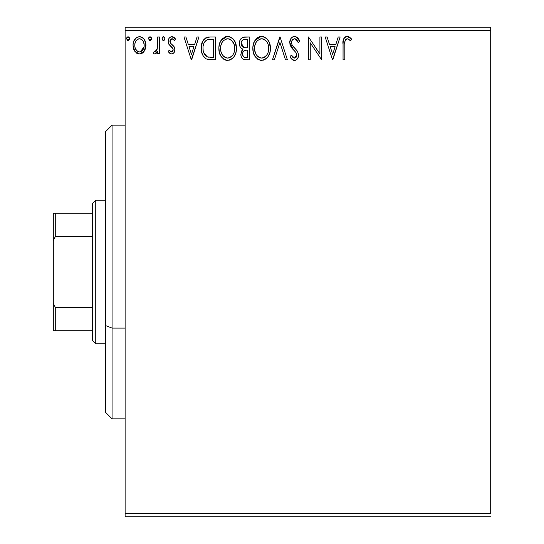 <?xml version="1.0" encoding="UTF-8"?>
<svg xmlns="http://www.w3.org/2000/svg" width="544" height="544" viewBox="0 0 544 544"><rect width="100%" height="100%" fill="white"/><g stroke="black" fill="none" stroke-linecap="round" stroke-linejoin="round"><path stroke-width="0.82" d="M125.12 30.464L490.688 30.464L490.688 513.536L125.12 513.536L125.12 30.464L125.12 516.8L490.688 516.8L125.12 516.8L125.12 513.536L490.688 513.536L490.688 30.464L125.12 30.464L125.12 27.2L125.12 30.464M144.208 51.218L145.914 45.295C145.962 40.555 143.813 37.692 139.468 36.7C135.13 37.692 132.981 40.562 133.028 45.295L134.735 51.231L139.468 53.978L144.208 51.218L145.52 48.389L145.826 43.806L144.35 39.63L142.304 37.495L139.468 36.7L136.639 37.495L133.892 40.943L133.117 43.806L133.124 46.859L134.32 50.565L136.748 53.23L138.754 53.938L140.882 53.795L143.779 51.796M157.638 36.992L159.392 36.992L157.638 36.992L157.23 48.906L156.264 51.109L155.115 51.904L154.081 51.632L153.238 53.407L154.394 53.965L155.618 53.72L157.638 51.231L157.638 53.686L159.392 53.686L159.392 36.992L159.392 53.686L159.392 36.992L157.638 36.992L157.359 48.334L154.863 51.932L154.081 51.632L153.238 53.407L154.578 53.978L157.638 51.231L157.638 53.686L159.392 53.686L157.638 53.686M171.952 53.958L173.04 53.591L174.345 52.142L174.882 48.94L173.937 46.362L170.354 43.03L170.068 40.494L170.796 39.284L172.081 38.746L173.495 39.324L174.495 40.508L175.501 38.957L173.985 37.352L171.89 36.7L170.279 37.142L169.082 38.318L168.178 41.521L168.966 44.452L173.053 48.899L173.06 50.449L172.196 51.707L170.748 51.748L169.211 50.17L168.178 51.605L169.619 53.19L171.571 53.978L168.178 51.605L171.571 53.978C173.842 53.509 174.957 52.054 174.916 49.599L174.352 47.029L170.354 43.03L169.939 41.439L172.081 38.746L174.495 40.508L175.501 38.957L171.884 36.7C169.395 37.23 168.164 38.835 168.178 41.521L168.756 44.105L172.74 48.171L173.162 49.681L171.462 51.932L169.211 50.17L168.178 51.605L169.211 50.17L169.646 50.776L169.422 50.476M210.032 36.992L205.652 37.93L202.722 41.296L201.382 46.118L201.783 52.53L203.062 55.767L206.088 58.834L209.114 59.697L215.342 59.84L215.342 36.992L210.032 36.992C203.939 37.822 201.022 41.534 201.28 48.13C201.015 52.816 202.735 56.44 206.441 59.017L215.342 59.84L215.342 36.992L215.342 59.84L211.874 59.84M244.752 36.992L249.322 36.992L243.012 37.271L241.155 38.488L240.094 40.045L239.38 42.888L239.707 45.798L240.632 47.6L242.964 49.32L241.325 51.483L240.897 55.277L241.522 57.385L242.916 59.078L244.984 59.779L249.322 59.84L249.322 36.992L249.322 59.84L249.322 36.992L244.752 36.992C241.182 37.543 239.38 39.705 239.36 43.479C239.34 46.213 240.543 48.158 242.964 49.32L240.822 54.176C240.856 57.78 242.61 59.67 246.085 59.84L249.322 59.84L246.085 59.84M274.373 59.84L272.462 59.84L279.786 36.992L272.462 59.84L274.373 59.84L279.929 42.507L285.484 59.84L287.402 59.84L280.078 36.992L287.402 59.84L280.078 36.992L272.462 59.84L274.373 59.84L279.929 42.507L285.484 59.84L287.402 59.84L285.484 59.84M319.913 36.992L319.913 53.992L308.489 36.992L308.489 59.84L310.25 59.84L310.25 42.799L321.674 59.84L321.674 36.992L319.913 36.992L321.674 36.992L319.913 36.992L319.913 53.992L308.489 36.992L308.489 59.84L310.25 59.84L310.25 42.799L321.674 59.84L321.674 36.992L321.674 59.84L321.3 59.84M344.814 44.642L345.005 41.12L345.726 39.522L346.814 38.801L347.847 38.842L350.656 40.8L351.546 39.046L349.67 37.237L347.562 36.421L345.399 36.863L343.794 38.638L343.08 42.881L343.053 59.84L344.814 59.84L344.814 44.642C344.277 41.84 345.093 39.875 347.249 38.746L350.656 40.8L351.546 39.046L347.235 36.407C343.747 37.597 342.353 40.263 343.053 44.411L343.053 59.84L344.814 59.84L344.896 41.997M338.212 36.992L340.122 36.992L332.806 59.84L340.122 36.992L338.212 36.992L335.866 44.316L329.446 44.316L327.1 36.992L325.19 36.992L332.506 59.84L340.122 36.992L338.212 36.992L335.866 44.316L329.446 44.316L327.1 36.992L325.19 36.992L332.506 59.84L325.19 36.992L327.1 36.992M294.569 36.407L292.502 36.985L290.965 38.495L289.741 42.588L290.877 46.655L295.712 52.238L296.711 54.393L296.208 57.14L294.984 58.024L292.958 57.46L291.407 55.155L290.034 56.556L291.727 59.14L294.447 60.425L296.446 59.779L297.554 58.643L298.302 56.936L298.479 54.189L297.269 51.054L292.074 44.866L291.536 43.207L291.761 41.058L292.788 39.494L294.698 38.746L296.97 40.134L298.275 42.554L299.703 41.398L297.194 37.393L294.569 36.407C291.38 37.101 289.775 39.161 289.741 42.588L293.542 49.966L295.712 52.238L296.772 55.189L294.474 58.086L291.407 55.155L290.034 56.556C290.843 58.718 292.318 60.01 294.447 60.425C297.201 59.833 298.561 58.058 298.534 55.094L297.629 51.612L292.074 44.866L291.502 42.622C291.543 40.419 292.604 39.127 294.698 38.746L298.275 42.554L299.703 41.398C298.942 38.61 297.228 36.944 294.569 36.407M270.409 48.314L269.246 42.316L267.029 38.889L263.622 36.693L259.563 36.7L256.17 38.937L253.715 43.037L252.865 47.396L253.32 52.53L254.952 56.324L257.802 59.296L260.698 60.357L263.758 60.105L266.512 58.46L268.362 56.188L269.919 52.394L270.409 48.314C270.49 41.813 267.553 37.842 261.596 36.407C255.639 37.896 252.722 41.902 252.838 48.423C252.722 55.019 255.687 59.017 261.732 60.425C267.648 58.868 270.538 54.835 270.409 48.314M236.429 48.314L235.266 42.316L233.05 38.889L229.643 36.693L225.583 36.7L222.19 38.937L219.742 43.037L218.885 47.396L219.341 52.53L220.973 56.324L223.822 59.296L226.719 60.357L229.779 60.105L232.54 58.46L234.382 56.188L235.94 52.394L236.429 48.314C236.511 41.813 233.573 37.842 227.616 36.407C221.666 37.896 218.742 41.902 218.858 48.423C218.742 55.019 221.707 59.017 227.752 60.425C233.668 58.868 236.558 54.835 236.429 48.314M197.023 36.992L198.934 36.992L191.61 59.84L198.934 36.992L197.023 36.992L194.677 44.316L188.258 44.316L185.912 36.992L183.994 36.992L191.318 59.84L198.934 36.992L197.023 36.992L194.677 44.316L188.258 44.316L185.912 36.992L183.994 36.992L191.318 59.84L183.994 36.992L185.912 36.992M164.934 38.27L163.656 36.713L162.602 37.087L162.112 37.944L162.391 39.862L163.166 40.46L164.125 40.331L164.954 38.604L163.492 40.508L164.954 38.604L163.492 36.7L162.03 38.604L163.492 40.508L164.05 40.372M151.484 38.604L151.116 37.346L150.022 36.7L148.92 37.346L148.553 38.604L149.382 40.331L150.348 40.46L151.116 39.862L151.484 38.604L150.022 36.7L148.553 38.604L150.022 40.508L151.484 38.604M129.513 38.604L129.146 37.346L128.051 36.7L126.949 37.346L126.582 38.604L127.412 40.331L128.377 40.46L129.152 39.862L129.513 38.604L128.051 36.7L126.582 38.604L128.051 40.508L129.513 38.604M490.688 27.2L125.12 27.2L490.688 27.2L490.688 30.464L490.688 27.2M344.814 59.84L343.053 59.84M343.053 44.411L343.08 42.874M343.502 39.352L343.794 38.638M344.209 37.944L344.896 37.216M345.426 36.849L345.957 36.611M346.004 36.591L346.44 36.475M346.596 36.455L347.235 36.407M347.902 36.468L349.67 37.237M351.118 38.549L351.546 39.046L350.656 40.8L349.554 39.862M349.003 39.454L348.412 39.086M348.405 39.08L346.814 38.801M345.304 40.181L345.012 41.106M344.978 41.276L344.916 41.806M348.514 36.632L347.881 36.462M332.663 54.332L330.201 46.662L335.111 46.662L332.663 54.332L330.201 46.662L335.111 46.662L332.663 54.332M310.25 59.84L308.489 59.84L308.489 36.992L308.89 36.992M295.045 36.434L295.514 36.516M295.902 36.638L299.703 41.398L298.275 42.554L297.697 41.303M296.439 39.535L295.99 39.168M295.365 38.855L294.698 38.746M294.692 38.746L294.005 38.835M293.359 39.1L292.788 39.494M292.631 39.644L292.318 40.004M291.992 40.528L291.768 41.045M291.564 41.84L291.645 43.744M291.659 43.785L292.074 44.866M292.08 44.866L292.373 45.376M292.692 45.852L293.094 46.39M293.42 46.798L293.964 47.43M294.175 47.654L294.991 48.504L294.175 47.661M295.596 49.13L296.194 49.776M297.269 51.054L296.997 50.708M297.833 52.02L297.629 51.612M298.472 56.039L298.302 56.923M298.289 56.97L297.554 58.636M296.983 59.33L296.426 59.792M295.916 60.092L295.542 60.248M295.474 60.268L295.032 60.377M294.447 60.425L294.059 60.404L294.447 60.425M293.672 60.336L292.951 60.071M292.325 59.684L290.965 58.147M290.034 56.556L291.407 55.155L291.679 55.644L291.407 55.155M291.958 56.12L292.25 56.583M292.264 56.603L292.584 57.045M292.679 57.161L293.223 57.671M293.406 57.786L294.474 58.086M295.453 57.841L295.875 57.535M296.215 57.134L296.596 56.372M296.643 56.209L296.711 54.393M296.494 53.618L295.712 52.238M295.589 52.081L294.651 51.082M293.869 50.293L292.808 49.191M292.788 49.171L292.148 48.443M292.101 48.382L291.455 47.539M290.401 45.703L290.047 44.696M290.027 44.628L289.83 43.738M289.809 41.521L289.762 42.044M290.503 39.27L290.965 38.502M290.986 38.468L291.632 37.692M293.481 36.55L291.938 37.407M293.515 36.543L293.984 36.441M296.154 52.904L296.5 53.625M296.772 55.189L296.738 55.706M291.536 43.207L291.516 42.221M270.293 50.334L270.144 51.388M269.919 52.394L269.668 53.285M269.389 54.074L268.362 56.188M267.798 57.038L267.124 57.854M265.105 59.493L263.772 60.105M260.705 60.357L257.802 59.289M258.373 59.622L257.829 59.31M256.224 57.97L253.98 54.495M253.796 54.04L253.314 52.523M253.008 50.966L252.946 50.497M252.838 48.423L252.865 47.389M252.953 46.342L253.048 45.635M253.32 44.316L253.715 43.051M254.932 40.569L261.079 36.428M262.106 36.428L263.609 36.686M265.69 37.699L267.016 38.869M269.246 42.31L269.668 43.398M270.164 45.376L270.286 46.24M269.246 42.316L268.28 40.508M257.713 37.584L256.17 38.937M260.658 38.835L261.242 38.76M268.022 52.455L268.41 50.959M266.465 55.44L266.084 55.896M262.616 57.99L261.657 58.086C256.856 56.875 254.504 53.659 254.592 48.43L254.687 50.082L254.592 48.43C254.476 43.16 256.836 39.93 261.657 38.746C266.404 39.936 268.736 43.126 268.654 48.328L268.559 46.682L268.654 48.328C268.756 53.564 266.424 56.814 261.657 58.086L262.065 58.065M255.734 53.788L256.557 55.162M255.802 53.917L254.687 50.082M256.965 55.685L257.89 56.603L256.965 55.685M260.828 58.018L258.951 57.344M260.025 57.827L260.576 57.97M259.243 39.297L260.018 38.991M254.986 45.104L256.244 42.085L257.951 40.127M256.72 41.392L255.632 43.228M254.68 46.77L254.973 45.138M267.648 43.302L268.131 44.567M266.002 40.793L266.982 42.072M264.751 39.698L264.051 39.29M264.017 39.27L265.982 40.773M262.473 38.808L263.276 38.984M263.718 57.65L263.282 57.814M268.634 49.15L268.559 49.98M245.534 59.826L244.99 59.779M243.902 59.561L243.46 59.384M242.916 59.078L242.502 58.738M242.128 58.337L241.529 57.399M241.169 56.501L240.897 55.277M241.318 51.49L241.57 50.946M241.992 50.286L242.393 49.824M242.964 49.32L242.549 49.123M242.141 48.899L241.393 48.382M240.632 47.6L239.707 45.798M239.36 43.479L239.38 42.888M239.435 42.269L239.829 40.664M240.36 39.562L240.672 39.08M240.713 39.025L241.087 38.563M242.488 37.488L242.978 37.284M241.475 45.342L241.114 43.479C241.278 40.678 242.76 39.297 245.555 39.338L247.561 39.338L247.561 47.831L243.875 47.559L241.142 42.983L241.21 44.479M243.352 56.617L242.617 54.794L242.91 52.306L244.27 50.606L246.663 50.17L245.303 50.272M244.086 50.721L242.91 52.306L242.583 54.135C242.672 51.476 244.032 50.157 246.663 50.17L247.561 50.17L247.561 57.494L245.738 57.494C243.637 57.406 242.583 56.284 242.583 54.135L243.29 56.549M244.759 57.406L244.086 57.174M242.903 52.312L242.746 52.809M244.916 47.756L246.677 47.831L243.875 47.559L242.434 46.736M241.271 44.764L241.4 45.159M242.216 46.519L241.835 46.022M243.263 47.308L243.875 47.559M241.21 42.48L242.896 39.841M242.311 40.297L241.767 41.018M241.502 41.541L241.257 42.282M242.74 55.447L242.617 54.794M242.583 54.135L242.604 53.672M246.663 50.17L247.561 50.17L247.561 57.494L245.738 57.494M236.314 50.347L236.164 51.388M235.94 52.394L235.688 53.285M235.409 54.074L234.389 56.182M233.818 57.038L233.138 57.861M230.527 59.813L229.792 60.105M226.726 60.357L225.726 60.153M225.706 60.146L223.822 59.289M224.393 59.622L223.849 59.31M222.251 57.97L220 54.488M219.817 54.04L219.341 52.55M219.028 50.966L218.967 50.497M218.858 48.423L218.885 47.389M218.974 46.342L219.069 45.635M219.334 44.343L219.735 43.044M220.952 40.569L227.1 36.428M228.126 36.428L229.629 36.686M231.71 37.699L233.036 38.869M234.301 40.508L235.688 43.398M236.184 45.376L236.307 46.24M226.678 38.835L227.263 38.76M230.037 39.27L232.002 40.773L234.151 44.567M234.042 52.455L234.675 48.328C234.777 53.564 232.444 56.814 227.678 58.086L226.855 58.018L227.678 58.086C222.884 56.875 220.524 53.659 220.612 48.43C220.497 43.16 222.856 39.93 227.678 38.746C232.424 39.936 234.756 43.126 234.675 48.328L234.43 50.959M232.485 55.44L230.064 57.494L228.092 58.065M221.755 53.788L222.578 55.162M220.612 48.43L220.708 46.77L220.612 48.43M220.986 51.653L220.708 50.082M221.823 53.917L221 51.707M222.986 55.685L223.91 56.603L222.986 55.685M226.855 58.018L224.971 57.344M226.046 57.827L226.596 57.97M225.264 39.297L226.039 38.991M221.007 45.104L222.265 42.085L223.972 40.127M222.741 41.392L221.66 43.228M234.287 45.07L234.58 46.682M233.668 43.302L233.002 42.072M230.772 39.698L230.078 39.29M228.494 38.808L229.296 38.984M228.636 57.99L229.316 57.814M229.738 57.65L232.104 55.896M209.093 59.697L207.842 59.486M207.76 59.466L207.114 59.282M206.094 58.834L206.441 59.017M205.714 58.616L205.102 58.188M204.394 57.542L203.959 57.059M202.368 54.346L202.11 53.659M202.069 53.536L201.79 52.578M201.77 52.482L201.525 51.286M201.402 50.402L201.341 49.708M201.294 48.919L201.375 46.145M201.511 45.125L201.974 43.166M206.917 37.4L207.958 37.155M208.032 37.142L209.025 37.026M205.652 37.93L205.231 38.202M204.456 38.842L203.782 39.59M204.53 54.325L203.946 53.176L207.373 56.855C204.258 54.883 202.81 51.979 203.034 48.13L203.089 49.422L203.034 48.13C202.817 44.56 204.129 41.82 206.992 39.916L205.958 40.528L206.992 39.916L211.691 39.338L208.134 39.59L213.581 39.338L213.581 57.494L207.373 56.855L204.884 54.862L203.476 51.782L203.946 53.176M204.408 42.296L205.958 40.528M204.714 41.834L205.326 41.092M208.604 57.208L207.978 57.066M211.147 57.474L209.868 57.385M203.123 49.858L203.089 49.422M203.218 45.73L203.408 44.792M191.474 54.332L189.006 46.662L193.922 46.662L191.474 54.332L189.006 46.662L193.922 46.662L191.474 54.332M171.462 51.932L172.625 51.306M172.734 51.156L172.978 50.694M173.067 50.415L173.087 49.028M173.053 48.912L173.135 49.286M172.944 48.586L172.74 48.171M171.938 47.226L170.979 46.451M168.497 43.493L168.756 44.105M168.212 42.187L168.191 41.099M168.388 39.855L168.497 39.494M168.681 39.032L169.082 38.318M171.047 36.808L171.469 36.727M171.884 36.7L172.441 36.74M172.754 36.802L173.985 37.352M174.019 37.373L174.774 37.998M175.501 38.957L174.495 40.508L174.277 40.188M172.468 38.787L171.612 38.808M171.176 38.998L170.796 39.284L171.176 38.998M170.49 39.651L170.068 40.487M170.041 40.589L170.537 43.289M170.17 42.663L170.354 43.024M171.7 44.356L172.842 45.24M174.916 49.599L174.91 49.987M174.74 51.122L174.345 52.149M174.121 52.523L173.849 52.884M172.598 53.802L173.053 53.584M172.326 53.89L171.979 53.958M168.178 51.605L168.504 52.034M172.224 44.751L171.782 44.418M173.162 49.681L173.135 50.068M163.329 40.494L162.867 40.338M164.533 37.271L164.846 37.862M157.638 51.231L157.386 51.721M156.461 53.06L155.904 53.543M155.611 53.72L155.115 53.91M153.238 53.407L154.081 51.632L155.353 51.836M154.081 51.632L154.863 51.932L154.081 51.632M156.624 50.565L156.876 50.021M157.073 49.47L157.638 42.602M151.388 39.304L151.116 39.862M151.123 37.359L151.375 37.862M143.317 52.319L142.215 53.21M136.762 53.237L136.184 52.829M133.946 49.824L133.47 48.538M133.416 48.362L133.124 46.893M133.028 45.295L133.049 44.547M133.117 43.819L133.226 43.105M133.402 42.357L133.634 41.602M133.892 40.956L134.586 39.644M135.476 38.474L136.231 37.781M137.992 36.89L139.849 36.713M140.243 36.747L140.95 36.89M141.794 37.21L142.297 37.488M142.861 37.896L143.636 38.658M144.35 39.63L144.901 40.616M145.914 45.295L145.894 46.077M145.826 46.832L144.99 49.844M144.922 49.98L144.677 50.456M139.828 53.972L140.182 53.938M139.475 38.746L138.366 38.916L139.475 38.746C142.678 39.569 144.242 41.745 144.16 45.281C144.235 48.831 142.678 51.048 139.475 51.932L139.475 51.932C136.272 51.041 134.715 48.824 134.79 45.281L135.048 43.078L134.79 45.281C134.701 41.745 136.265 39.569 139.475 38.746L141.569 39.399L142.759 40.555M143.065 41.024L144.099 44.173M144.099 46.41L143.052 49.572L141.569 51.245L139.475 51.932L140.576 51.755M138.36 51.748L136.558 50.476L135.048 47.525M135.259 48.232L135.388 48.572M138.91 51.884L137.374 51.238M137.931 39.086L135.878 41.018L138.38 38.916M142.004 39.739L141.277 39.222M140.379 51.816L144.044 46.818M129.418 39.304L129.152 39.862M129.091 37.271L129.404 37.862M268.267 45.07L268.559 46.689M267.41 53.938L267.009 54.665M264.758 57.066L264.044 57.494M258.55 57.1L257.89 56.603M245.97 47.818L245.262 47.79M244.562 47.716L244.215 47.654M241.815 45.995L241.502 45.41M241.114 43.479L241.142 42.983M243.005 39.78L243.406 39.603M245.555 39.338L247.561 39.338L247.561 47.831L246.677 47.831M220.708 46.77L220.993 45.138M230.765 39.692L232.002 40.773M233.43 53.938L233.029 54.665M224.57 57.1L223.91 56.603M211.691 39.338L213.581 39.338L213.581 57.494L212.432 57.494M203.476 51.782L203.238 50.701M207.271 39.807L208.134 39.59M134.79 45.281L134.851 44.173M135.048 43.078L135.878 41.018M140.57 38.916L141.569 39.399M143.908 47.505L143.052 49.572M142.739 50.041L142.392 50.483M135.048 47.505L134.851 46.403M112.064 328.086L112.064 125.12L112.064 328.086L125.12 328.086L112.064 328.086L112.064 418.88L112.064 328.086L105.536 325.591L112.064 328.086M105.536 131.648L105.536 325.591L105.536 131.648L112.064 125.12L125.12 125.12M105.536 412.352L105.536 325.591L105.536 412.352L112.064 418.88L125.12 418.88M92.48 307.306L92.48 340.544L95.744 343.808L95.744 200.192L92.48 203.456L92.48 307.306L92.48 203.456L95.744 200.192L95.744 343.808L105.536 343.808L95.744 343.808L92.48 340.544L92.48 307.306L55.27 307.306L53.312 303.334L53.312 240.666L55.27 236.694L92.48 236.694L55.27 236.694L55.27 213.248L53.312 213.248L53.312 240.666L53.312 213.248L55.27 213.248L55.27 236.694L53.312 240.666L53.312 330.752L92.48 330.752L55.27 330.752L55.27 307.306L55.27 330.752L53.312 330.752L53.312 303.334L55.27 307.306L92.48 307.306M105.536 200.192L95.744 200.192L105.536 200.192M92.48 213.248L55.27 213.248L92.48 213.248"/></g></svg>

